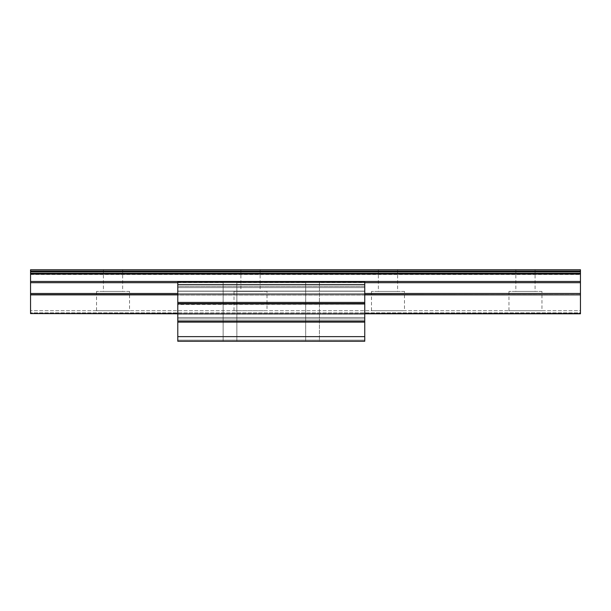 <?xml version="1.0" encoding="UTF-8"?>
<svg xmlns="http://www.w3.org/2000/svg" width="611" height="611" viewBox="0 0 611 611"><rect width="100%" height="100%" fill="white"/><g stroke="black" fill="none" stroke-linecap="round" stroke-linejoin="round"><path stroke-width="0.46" stroke-dasharray="3.06 2.29" d="M129.532 291.424L96.538 291.424L129.532 291.424L129.532 310.716L96.538 310.716L129.532 310.716M96.538 291.424L96.538 310.716M122.658 269.757L122.658 291.424L103.412 291.424L122.658 291.424M103.412 269.757L103.412 291.424M267.007 291.424L234.013 291.424L267.007 291.424L267.007 310.716L234.013 310.716L267.007 310.716M234.013 291.424L234.013 310.716M260.133 269.757L260.133 291.424L240.887 291.424L260.133 291.424M240.887 269.757L240.887 291.424M404.482 291.424L371.488 291.424L404.482 291.424L404.482 310.716L371.488 310.716L404.482 310.716M371.488 291.424L371.488 310.716M397.608 269.757L397.608 291.424L378.362 291.424L397.608 291.424M378.362 269.757L378.362 291.424M541.957 291.424L508.963 291.424L541.957 291.424L541.957 310.716L508.963 310.716L541.957 310.716M508.963 291.424L508.963 310.716M535.083 269.757L535.083 291.424L515.837 291.424L535.083 291.424M515.837 269.757L515.837 291.424M177.786 294.869L364.752 294.869M30.55 313.588L580.45 313.588L580.45 310.716L30.55 310.716L580.45 310.716L580.45 312.809L30.55 312.809L580.45 312.809L580.45 313.787L30.55 313.787L30.55 294.647L580.45 294.647L580.45 269.757L30.55 269.757L30.55 271.047L580.45 271.047M30.55 294.647L30.55 271.047M30.55 294.869L580.45 294.647M580.45 313.588L580.45 294.869M177.786 313.787L364.752 313.787M177.786 313.588L364.752 313.588M177.786 294.647L364.752 294.647M30.55 273.14L580.45 273.14M30.55 271.742L580.45 271.742M177.786 304.507L177.786 314.146L364.752 314.146L364.752 317.499L177.786 317.499L177.786 314.146L364.752 314.146L177.786 314.146L177.786 317.499L177.786 291.241L177.786 317.499L364.752 317.499L177.786 317.499L177.786 291.241L177.786 317.499L364.752 317.499L364.752 304.507L364.752 314.146L177.786 314.146L177.786 304.232L364.752 304.232L177.786 304.507M177.786 294.594L177.786 304.232L177.786 294.594L364.752 294.594L364.752 291.241L177.786 291.241L364.752 291.241L364.752 317.499L364.752 291.241L177.786 291.241L364.752 291.241L177.786 291.241L364.752 291.241L177.786 291.241L364.752 291.241L364.752 294.594L177.786 294.594L364.752 294.594L364.752 304.232L364.752 294.594L177.786 294.594M364.752 317.499L177.786 317.499L364.752 317.499L177.786 317.499L177.786 318.896L177.786 317.499L364.752 317.499L364.752 291.103L364.752 317.499M177.786 282.58L223.122 282.58L223.16 281.885L177.786 281.885L364.752 281.885L177.786 281.885L177.786 286.399L177.786 281.885L223.16 281.885L223.122 341.244L236.869 341.244L236.869 282.58L305.668 282.58L305.706 281.885L236.831 281.885L236.869 282.58L236.831 281.885L223.16 281.885L305.706 281.885L305.668 341.244L319.416 341.244L319.416 282.58L364.752 282.58L364.752 281.885L319.377 281.885L319.416 282.58L319.377 281.885L305.706 281.885L364.752 281.885L364.752 341.244L177.786 341.244L177.786 340.128L177.786 341.244L177.786 340.128L177.786 341.244L364.752 341.244L364.752 340.128L364.752 341.244L177.786 341.244L364.752 341.244L364.752 340.128L364.752 341.244L177.786 341.244L177.786 336.63L364.752 336.63M236.869 281.885L236.869 341.244L223.122 341.244L236.869 341.244L223.122 341.244L223.122 281.885L236.869 281.885L223.122 281.885M319.416 281.885L319.416 341.244L305.668 341.244L319.416 341.244L305.668 341.244L305.668 281.885L319.416 281.885L305.668 281.885M177.786 286.399L177.786 291.103L177.786 286.399L364.752 286.399L364.752 291.103L364.752 281.885L364.752 286.399L177.786 286.399M364.752 282.58L364.752 281.885L177.786 281.885L177.786 336.63M177.786 303.53L364.752 303.53M177.786 320.989L364.752 320.989M177.786 340.128L364.752 340.128L177.786 340.128M177.786 318.896L364.752 318.896L177.786 318.896M30.55 281.472L580.45 281.472M30.55 282.687L580.45 282.687M30.55 293.471L580.45 293.471M30.55 294.953L580.45 294.953L30.55 294.953M177.786 293.471L364.752 293.471M177.786 282.687L364.752 282.687M30.55 273.316L580.45 273.316M30.55 274.522L580.45 274.522M177.786 304.232L364.752 304.232L177.786 304.232M177.786 284.673L364.752 284.673M177.786 302.414L364.752 302.414M177.786 322.112L364.752 322.112M177.786 341.106L364.752 341.106L177.786 341.106M177.786 287.605L364.752 287.605L177.786 287.605M177.786 291.103L364.752 291.103L177.786 291.103M30.55 295.006L580.45 295.006L30.55 295.006"/><path stroke-width="0.92" d="M103.412 269.757L122.658 269.757L103.412 269.757M240.887 269.757L260.133 269.757L240.887 269.757M378.362 269.757L397.608 269.757L378.362 269.757M515.837 269.757L535.083 269.757L515.837 269.757M30.55 271.047L580.45 271.047L580.45 269.757L30.55 269.757L30.55 313.588L177.786 313.588M364.752 294.869L580.45 294.869L580.45 313.787L364.752 313.787M30.55 294.869L177.786 294.869M30.55 313.588L177.786 313.787M364.752 313.588L580.45 313.588M30.55 294.647L177.786 294.647M364.752 294.647L580.45 294.869M30.55 274.118L580.45 274.118L580.45 294.647M30.55 273.14L580.45 273.14L580.45 274.118M30.55 271.742L580.45 271.742L580.45 273.14M580.45 271.047L580.45 271.742M177.786 341.244L177.786 281.885L364.752 281.885L364.752 341.244L177.786 341.244M177.786 320.989L364.752 320.989M177.786 303.53L364.752 303.53M30.55 293.471L177.786 293.471M364.752 293.471L580.45 293.471M30.55 282.687L177.786 282.687M364.752 282.687L580.45 282.687M30.55 281.472L580.45 281.472M177.786 336.63L364.752 336.63M177.786 322.112L364.752 322.112M177.786 302.414L364.752 302.414M177.786 284.673L364.752 284.673"/></g></svg>
